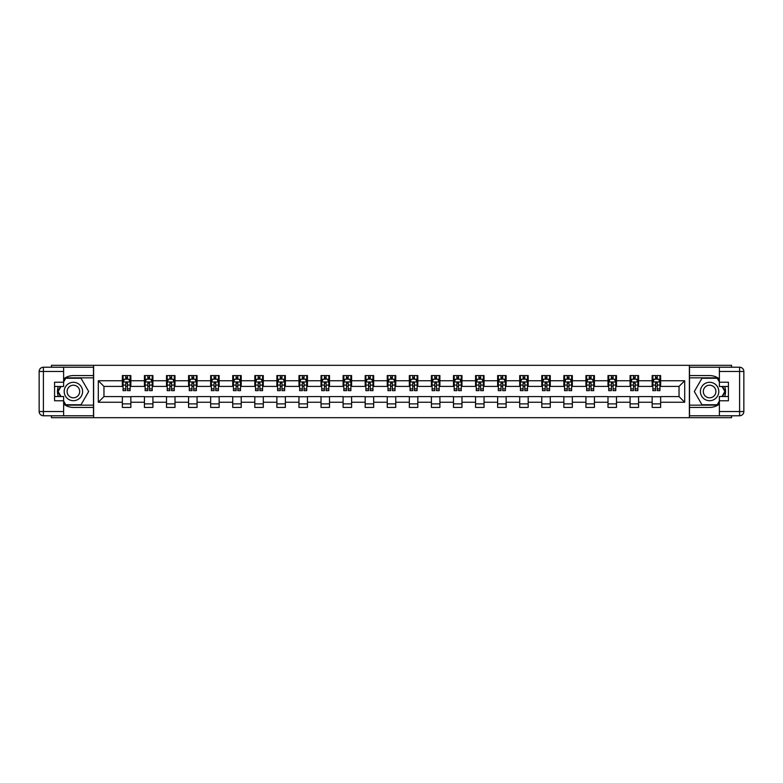 <?xml version="1.0" encoding="UTF-8"?>
<svg xmlns="http://www.w3.org/2000/svg" width="783" height="783" viewBox="0 0 783 783"><rect width="100%" height="100%" fill="white"/><g stroke="black" fill="none" stroke-linecap="round" stroke-linejoin="round"><path stroke-width="1.17" d="M51.463 415.773L51.463 417.682L731.537 417.682L731.537 415.773M731.537 367.227L731.537 365.318L689.373 365.318L689.373 417.682M689.373 365.318L51.463 365.318L51.463 367.227M93.627 417.682L93.627 365.318M660.646 380.744L660.646 375.576L652.151 375.576L652.151 380.744L638.566 380.744L638.566 375.576L630.08 375.576L630.08 380.744L616.495 380.744L616.495 375.576L608 375.576L608 380.744L594.424 380.744L594.424 375.576L585.929 375.576L585.929 380.744L572.344 380.744L572.344 375.576L563.858 375.576L563.858 380.744L550.273 380.744L550.273 375.576L541.777 375.576L541.777 380.744L528.192 380.744L528.192 375.576L519.706 375.576L519.706 380.744L506.121 380.744L506.121 375.576L497.626 375.576L497.626 380.744L484.041 380.744L484.041 375.576L475.555 375.576L475.555 380.744L461.97 380.744L461.97 375.576L453.484 375.576L453.484 380.744L439.899 380.744L439.899 375.576L431.404 375.576L431.404 380.744L417.819 380.744L417.819 375.576L409.333 375.576L409.333 380.744L395.748 380.744L395.748 375.576L387.252 375.576L387.252 380.744L373.667 380.744L373.667 375.576L365.181 375.576L365.181 380.744L351.596 380.744L351.596 375.576L343.101 375.576L343.101 380.744L329.516 380.744L329.516 375.576L321.03 375.576L321.03 380.744L307.445 380.744L307.445 375.576L298.959 375.576L298.959 380.744L285.374 380.744L285.374 375.576L276.879 375.576L276.879 380.744L263.294 380.744L263.294 375.576L254.808 375.576L254.808 380.744L241.223 380.744L241.223 375.576L232.727 375.576L232.727 380.744L219.142 380.744L219.142 375.576L210.656 375.576L210.656 380.744L197.071 380.744L197.071 375.576L188.576 375.576L188.576 380.744L175.001 380.744L175.001 375.576L166.505 375.576L166.505 380.744L152.92 380.744L152.92 375.576L144.434 375.576L144.434 380.744L130.849 380.744L130.849 375.576L122.354 375.576L122.354 380.744L98.296 380.744L98.296 402.256L103.963 396.589L122.354 396.589L122.354 407.424L130.849 407.424L130.849 396.589L144.434 396.589L144.434 407.424L152.92 407.424L152.92 396.589L166.505 396.589L166.505 407.424L175.001 407.424L175.001 396.589L188.576 396.589L188.576 407.424L197.071 407.424L197.071 396.589L210.656 396.589L210.656 407.424L219.142 407.424L219.142 396.589L232.727 396.589L232.727 407.424L241.223 407.424L241.223 396.589L254.808 396.589L254.808 407.424L263.294 407.424L263.294 396.589L276.879 396.589L276.879 407.424L285.374 407.424L285.374 396.589L298.959 396.589L298.959 407.424L307.445 407.424L307.445 396.589L321.03 396.589L321.03 407.424L329.516 407.424L329.516 396.589L343.101 396.589L343.101 407.424L351.596 407.424L351.596 396.589L365.181 396.589L365.181 407.424L373.667 407.424L373.667 396.589L387.252 396.589L387.252 407.424L395.748 407.424L395.748 396.589L409.333 396.589L409.333 407.424L417.819 407.424L417.819 396.589L431.404 396.589L431.404 407.424L439.899 407.424L439.899 396.589L453.484 396.589L453.484 407.424L461.97 407.424L461.97 396.589L475.555 396.589L475.555 407.424L484.041 407.424L484.041 396.589L497.626 396.589L497.626 407.424L506.121 407.424L506.121 396.589L519.706 396.589L519.706 407.424L528.192 407.424L528.192 396.589L541.777 396.589L541.777 407.424L550.273 407.424L550.273 396.589L563.858 396.589L563.858 407.424L572.344 407.424L572.344 396.589L585.929 396.589L585.929 407.424L594.424 407.424L594.424 396.589L608 396.589L608 407.424L616.495 407.424L616.495 396.589L630.08 396.589L630.08 407.424L638.566 407.424L638.566 396.589L652.151 396.589L652.151 407.424L660.646 407.424L660.646 396.589L679.037 396.589L679.037 386.411L660.646 386.411L660.646 380.744L684.704 380.744L684.704 402.256L660.646 402.256M652.151 402.256L638.566 402.256M630.08 402.256L616.495 402.256M608 402.256L594.424 402.256M585.929 402.256L572.344 402.256M563.858 402.256L550.273 402.256M541.777 402.256L528.192 402.256M519.706 402.256L506.121 402.256M497.626 402.256L484.041 402.256M475.555 402.256L461.97 402.256M453.484 402.256L439.899 402.256M431.404 402.256L417.819 402.256M409.333 402.256L395.748 402.256M387.252 402.256L373.667 402.256M365.181 402.256L351.596 402.256M343.101 402.256L329.516 402.256M321.03 402.256L307.445 402.256M298.959 402.256L285.374 402.256M276.879 402.256L263.294 402.256M254.808 402.256L241.223 402.256M232.727 402.256L219.142 402.256M210.656 402.256L197.071 402.256M188.576 402.256L175.001 402.256M166.505 402.256L152.92 402.256M144.434 402.256L130.849 402.256M122.354 402.256L98.296 402.256M652.151 380.744L652.151 386.411L638.566 386.411L638.566 380.744M630.08 380.744L630.08 386.411L616.495 386.411L616.495 380.744M608 380.744L608 386.411L594.424 386.411L594.424 380.744M585.929 380.744L585.929 386.411L572.344 386.411L572.344 380.744M563.858 380.744L563.858 386.411L550.273 386.411L550.273 380.744M541.777 380.744L541.777 386.411L528.192 386.411L528.192 380.744M519.706 380.744L519.706 386.411L506.121 386.411L506.121 380.744M497.626 380.744L497.626 386.411L484.041 386.411L484.041 380.744M475.555 380.744L475.555 386.411L461.97 386.411L461.97 380.744M453.484 380.744L453.484 386.411L439.899 386.411L439.899 380.744M431.404 380.744L431.404 386.411L417.819 386.411L417.819 380.744M409.333 380.744L409.333 386.411L395.748 386.411L395.748 380.744M387.252 380.744L387.252 386.411L373.667 386.411L373.667 380.744M365.181 380.744L365.181 386.411L351.596 386.411L351.596 380.744M343.101 380.744L343.101 386.411L329.516 386.411L329.516 380.744M321.03 380.744L321.03 386.411L307.445 386.411L307.445 380.744M298.959 380.744L298.959 386.411L285.374 386.411L285.374 380.744M276.879 380.744L276.879 386.411L263.294 386.411L263.294 380.744M254.808 380.744L254.808 386.411L241.223 386.411L241.223 380.744M232.727 380.744L232.727 386.411L219.142 386.411L219.142 380.744M210.656 380.744L210.656 386.411L197.071 386.411L197.071 380.744M188.576 380.744L188.576 386.411L175.001 386.411L175.001 380.744M166.505 380.744L166.505 386.411L152.92 386.411L152.92 380.744M144.434 380.744L144.434 386.411L130.849 386.411L130.849 380.744M122.354 380.744L122.354 386.411L103.963 386.411L98.296 380.744M103.963 386.411L103.963 396.589M684.704 402.256L679.037 396.589M679.037 386.411L684.704 380.744M122.354 379.119L123.058 379.119M125.75 379.119L127.453 379.119M130.135 379.119L130.849 379.119M122.354 386.264L123.058 386.264M125.75 386.264L127.453 386.264M130.135 386.264L130.849 386.264M122.354 396.736L130.849 396.736M122.354 403.881L130.849 403.881M144.434 396.736L152.92 396.736M144.434 403.881L152.92 403.881M144.434 379.119L145.139 379.119M147.83 379.119L149.524 379.119M152.215 379.119L152.92 379.119M144.434 386.264L145.139 386.264M147.83 386.264L149.524 386.264M152.215 386.264L152.92 386.264M166.505 396.736L175.001 396.736M166.505 403.881L175.001 403.881M166.505 379.119L167.21 379.119M169.901 379.119L171.604 379.119M174.286 379.119L175.001 379.119M166.505 386.264L167.21 386.264M169.901 386.264L171.604 386.264M174.286 386.264L175.001 386.264M188.576 396.736L197.071 396.736M188.576 403.881L197.071 403.881M188.576 379.119L189.29 379.119M191.972 379.119L193.675 379.119M196.367 379.119L197.071 379.119M188.576 386.264L189.29 386.264M191.972 386.264L193.675 386.264M196.367 386.264L197.071 386.264M210.656 396.736L219.142 396.736M210.656 403.881L219.142 403.881M210.656 379.119L211.361 379.119M214.053 379.119L215.746 379.119M218.437 379.119L219.142 379.119M210.656 386.264L211.361 386.264M214.053 386.264L215.746 386.264M218.437 386.264L219.142 386.264M232.727 396.736L241.223 396.736M232.727 403.881L241.223 403.881M232.727 379.119L233.442 379.119M236.123 379.119L237.826 379.119M240.508 379.119L241.223 379.119M232.727 386.264L233.442 386.264M236.123 386.264L237.826 386.264M240.508 386.264L241.223 386.264M254.808 396.736L263.294 396.736M254.808 403.881L263.294 403.881M254.808 379.119L255.512 379.119M258.204 379.119L259.897 379.119M262.589 379.119L263.294 379.119M254.808 386.264L255.512 386.264M258.204 386.264L259.897 386.264M262.589 386.264L263.294 386.264M276.879 396.736L285.374 396.736M276.879 403.881L285.374 403.881M276.879 379.119L277.583 379.119M280.275 379.119L281.978 379.119M284.66 379.119L285.374 379.119M276.879 386.264L277.583 386.264M280.275 386.264L281.978 386.264M284.66 386.264L285.374 386.264M298.959 396.736L307.445 396.736M298.959 403.881L307.445 403.881M298.959 379.119L299.664 379.119M302.355 379.119L304.049 379.119M306.74 379.119L307.445 379.119M298.959 386.264L299.664 386.264M302.355 386.264L304.049 386.264M306.74 386.264L307.445 386.264M321.03 396.736L329.516 396.736M321.03 403.881L329.516 403.881M321.03 379.119L321.735 379.119M324.426 379.119L326.12 379.119M328.811 379.119L329.516 379.119M321.03 386.264L321.735 386.264M324.426 386.264L326.12 386.264M328.811 386.264L329.516 386.264M343.101 396.736L351.596 396.736M343.101 403.881L351.596 403.881M343.101 379.119L343.815 379.119M346.497 379.119L348.2 379.119M350.892 379.119L351.596 379.119M343.101 386.264L343.815 386.264M346.497 386.264L348.2 386.264M350.892 386.264L351.596 386.264M365.181 396.736L373.667 396.736M365.181 403.881L373.667 403.881M365.181 379.119L365.886 379.119M368.578 379.119L370.271 379.119M372.962 379.119L373.667 379.119M365.181 386.264L365.886 386.264M368.578 386.264L370.271 386.264M372.962 386.264L373.667 386.264M387.252 396.736L395.748 396.736M387.252 403.881L395.748 403.881M387.252 379.119L387.967 379.119M390.648 379.119L392.352 379.119M395.033 379.119L395.748 379.119M387.252 386.264L387.967 386.264M390.648 386.264L392.352 386.264M395.033 386.264L395.748 386.264M409.333 396.736L417.819 396.736M409.333 403.881L417.819 403.881M409.333 379.119L410.038 379.119M412.729 379.119L414.422 379.119M417.114 379.119L417.819 379.119M409.333 386.264L410.038 386.264M412.729 386.264L414.422 386.264M417.114 386.264L417.819 386.264M431.404 396.736L439.899 396.736M431.404 403.881L439.899 403.881M431.404 379.119L432.108 379.119M434.8 379.119L436.503 379.119M439.185 379.119L439.899 379.119M431.404 386.264L432.108 386.264M434.8 386.264L436.503 386.264M439.185 386.264L439.899 386.264M453.484 396.736L461.97 396.736M453.484 403.881L461.97 403.881M453.484 379.119L454.189 379.119M456.881 379.119L458.574 379.119M461.265 379.119L461.97 379.119M453.484 386.264L454.189 386.264M456.881 386.264L458.574 386.264M461.265 386.264L461.97 386.264M475.555 396.736L484.041 396.736M475.555 403.881L484.041 403.881M475.555 379.119L476.26 379.119M478.951 379.119L480.645 379.119M483.336 379.119L484.041 379.119M475.555 386.264L476.26 386.264M478.951 386.264L480.645 386.264M483.336 386.264L484.041 386.264M497.626 396.736L506.121 396.736M497.626 403.881L506.121 403.881M497.626 379.119L498.34 379.119M501.022 379.119L502.725 379.119M505.417 379.119L506.121 379.119M497.626 386.264L498.34 386.264M501.022 386.264L502.725 386.264M505.417 386.264L506.121 386.264M519.706 396.736L528.192 396.736M519.706 403.881L528.192 403.881M519.706 379.119L520.411 379.119M523.103 379.119L524.796 379.119M527.488 379.119L528.192 379.119M519.706 386.264L520.411 386.264M523.103 386.264L524.796 386.264M527.488 386.264L528.192 386.264M541.777 396.736L550.273 396.736M541.777 403.881L550.273 403.881M541.777 379.119L542.492 379.119M545.174 379.119L546.877 379.119M549.558 379.119L550.273 379.119M541.777 386.264L542.492 386.264M545.174 386.264L546.877 386.264M549.558 386.264L550.273 386.264M563.858 396.736L572.344 396.736M563.858 403.881L572.344 403.881M563.858 379.119L564.563 379.119M567.254 379.119L568.947 379.119M571.639 379.119L572.344 379.119M563.858 386.264L564.563 386.264M567.254 386.264L568.947 386.264M571.639 386.264L572.344 386.264M585.929 396.736L594.424 396.736M585.929 403.881L594.424 403.881M585.929 379.119L586.633 379.119M589.325 379.119L591.028 379.119M593.71 379.119L594.424 379.119M585.929 386.264L586.633 386.264M589.325 386.264L591.028 386.264M593.71 386.264L594.424 386.264M608 396.736L616.495 396.736M608 403.881L616.495 403.881M608 379.119L608.714 379.119M611.396 379.119L613.099 379.119M615.79 379.119L616.495 379.119M608 386.264L608.714 386.264M611.396 386.264L613.099 386.264M615.79 386.264L616.495 386.264M630.08 396.736L638.566 396.736M630.08 403.881L638.566 403.881M630.08 379.119L630.785 379.119M633.476 379.119L635.17 379.119M637.861 379.119L638.566 379.119M630.08 386.264L630.785 386.264M633.476 386.264L635.17 386.264M637.861 386.264L638.566 386.264M652.151 396.736L660.646 396.736M652.151 403.881L660.646 403.881M652.151 379.119L652.865 379.119M655.547 379.119L657.25 379.119M659.942 379.119L660.646 379.119M652.151 386.264L652.865 386.264M655.547 386.264L657.25 386.264M659.942 386.264L660.646 386.264M127.453 377.416L125.75 377.416M130.135 388.877L127.453 388.877L127.453 390.648L130.135 390.648L130.135 382.016L128.725 379.187L124.477 379.187L123.058 382.016L123.058 390.648L125.75 390.648L125.75 388.877L123.058 388.877M123.058 382.016L123.058 375.576M130.135 382.016L130.135 375.576M125.75 379.187L125.75 375.576M127.453 375.576L127.453 379.187M127.453 388.877L127.453 383.083L125.75 383.083L125.75 388.877M77.997 383.533A9.2 9.2 0 0 0 65.429 386.9A9.2 9.2 0 0 0 68.796 399.467A9.2 9.2 0 0 0 81.363 396.1A9.2 9.2 0 0 0 77.997 383.533M76.538 386.048A6.293 6.293 0 0 0 67.945 388.348A6.293 6.293 0 0 0 70.245 396.952A6.293 6.293 0 0 0 78.848 394.652A6.293 6.293 0 0 0 76.538 386.048M63.629 381.947L65.752 378.267L81.031 378.267L88.675 391.5L81.031 404.733L65.752 404.733L63.629 401.053M61.015 396.521L58.118 391.5L61.015 386.479M714.204 383.533A9.2 9.2 0 0 0 701.637 386.9A9.2 9.2 0 0 0 705.003 399.467A9.2 9.2 0 0 0 717.571 396.1A9.2 9.2 0 0 0 714.204 383.533M712.755 386.048A6.293 6.293 0 0 0 704.152 388.348A6.293 6.293 0 0 0 706.462 396.952A6.293 6.293 0 0 0 715.055 394.652A6.293 6.293 0 0 0 712.755 386.048M719.371 401.053L717.248 404.733L701.969 404.733L694.325 391.5L701.969 378.267L717.248 378.267L719.371 381.947M721.985 386.479L724.882 391.5L721.985 396.521M63.629 404.077A15.924 15.924 0 0 0 73.396 407.424L93.49 407.424L93.49 415.773L43.398 415.773A4.248 4.248 0 0 1 39.15 411.525L39.15 371.475A4.248 4.248 0 0 1 43.398 367.227L63.629 367.227L63.629 386.479L54.575 386.479M63.629 367.227L93.49 367.227L93.49 375.576L73.396 375.576A15.924 15.924 0 0 0 63.629 378.923M58.285 386.479A15.924 15.924 0 0 0 58.285 396.521M93.49 407.424L93.49 375.576M54.575 396.521L63.629 396.521L63.629 415.773M63.629 382.231L54.575 382.231L54.575 400.769L63.629 400.769M93.49 377.846L65.508 377.846L63.629 381.106M63.629 401.894L65.508 405.154L93.49 405.154M60.526 386.479L57.629 391.5L60.526 396.521M719.371 378.923A15.924 15.924 0 0 0 709.604 375.576L689.51 375.576L689.51 367.227L739.602 367.227A4.248 4.248 0 0 1 743.85 371.475L743.85 411.525A4.248 4.248 0 0 1 739.602 415.773L719.371 415.773L719.371 396.521L728.425 396.521M719.371 415.773L689.51 415.773L689.51 407.424L709.604 407.424A15.924 15.924 0 0 0 719.371 404.077M724.715 396.521A15.924 15.924 0 0 0 724.715 386.479M689.51 375.576L689.51 407.424M728.425 386.479L719.371 386.479L719.371 367.227M719.371 400.769L728.425 400.769L728.425 382.231L719.371 382.231M689.51 405.154L717.492 405.154L719.371 401.894M719.371 381.106L717.492 377.846L689.51 377.846M722.474 396.521L725.371 391.5L722.474 386.479M149.524 377.416L147.83 377.416M152.215 388.877L149.524 388.877L149.524 390.648L152.215 390.648L152.215 382.016L150.796 379.187L146.548 379.187L145.139 382.016L145.139 390.648L147.83 390.648L147.83 388.877L145.139 388.877M145.139 382.016L145.139 375.576M152.215 382.016L152.215 375.576M147.83 379.187L147.83 375.576M149.524 375.576L149.524 379.187M149.524 388.877L149.524 383.083L147.83 383.083L147.83 388.877M171.604 377.416L169.901 377.416M174.286 388.877L171.604 388.877L171.604 390.648L174.286 390.648L174.286 382.016L172.877 379.187L168.629 379.187L167.21 382.016L167.21 390.648L169.901 390.648L169.901 388.877L167.21 388.877M167.21 382.016L167.21 375.576M174.286 382.016L174.286 375.576M169.901 379.187L169.901 375.576M171.604 375.576L171.604 379.187M171.604 388.877L171.604 383.083L169.901 383.083L169.901 388.877M193.675 377.416L191.972 377.416M196.367 388.877L193.675 388.877L193.675 390.648L196.367 390.648L196.367 382.016L194.947 379.187L190.7 379.187L189.29 382.016L189.29 390.648L191.972 390.648L191.972 388.877L189.29 388.877M189.29 382.016L189.29 375.576M196.367 382.016L196.367 375.576M191.972 379.187L191.972 375.576M193.675 375.576L193.675 379.187M193.675 388.877L193.675 383.083L191.972 383.083L191.972 388.877M215.746 377.416L214.053 377.416M218.437 388.877L215.746 388.877L215.746 390.648L218.437 390.648L218.437 382.016L217.018 379.187L212.78 379.187L211.361 382.016L211.361 390.648L214.053 390.648L214.053 388.877L211.361 388.877M211.361 382.016L211.361 375.576M218.437 382.016L218.437 375.576M214.053 379.187L214.053 375.576M215.746 375.576L215.746 379.187M215.746 388.877L215.746 383.083L214.053 383.083L214.053 388.877M237.826 377.416L236.123 377.416M240.508 388.877L237.826 388.877L237.826 390.648L240.508 390.648L240.508 382.016L239.099 379.187L234.851 379.187L233.442 382.016L233.442 390.648L236.123 390.648L236.123 388.877L233.442 388.877M233.442 382.016L233.442 375.576M240.508 382.016L240.508 375.576M236.123 379.187L236.123 375.576M237.826 375.576L237.826 379.187M237.826 388.877L237.826 383.083L236.123 383.083L236.123 388.877M259.897 377.416L258.204 377.416M262.589 388.877L259.897 388.877L259.897 390.648L262.589 390.648L262.589 382.016L261.17 379.187L256.932 379.187L255.512 382.016L255.512 390.648L258.204 390.648L258.204 388.877L255.512 388.877M255.512 382.016L255.512 375.576M262.589 382.016L262.589 375.576M258.204 379.187L258.204 375.576M259.897 375.576L259.897 379.187M259.897 388.877L259.897 383.083L258.204 383.083L258.204 388.877M281.978 377.416L280.275 377.416M284.66 388.877L281.978 388.877L281.978 390.648L284.66 390.648L284.66 382.016L283.25 379.187L279.002 379.187L277.583 382.016L277.583 390.648L280.275 390.648L280.275 388.877L277.583 388.877M277.583 382.016L277.583 375.576M284.66 382.016L284.66 375.576M280.275 379.187L280.275 375.576M281.978 375.576L281.978 379.187M281.978 388.877L281.978 383.083L280.275 383.083L280.275 388.877M304.049 377.416L302.355 377.416M306.74 388.877L304.049 388.877L304.049 390.648L306.74 390.648L306.74 382.016L305.321 379.187L301.073 379.187L299.664 382.016L299.664 390.648L302.355 390.648L302.355 388.877L299.664 388.877M299.664 382.016L299.664 375.576M306.74 382.016L306.74 375.576M302.355 379.187L302.355 375.576M304.049 375.576L304.049 379.187M304.049 388.877L304.049 383.083L302.355 383.083L302.355 388.877M326.12 377.416L324.426 377.416M328.811 388.877L326.12 388.877L326.12 390.648L328.811 390.648L328.811 382.016L327.402 379.187L323.154 379.187L321.735 382.016L321.735 390.648L324.426 390.648L324.426 388.877L321.735 388.877M321.735 382.016L321.735 375.576M328.811 382.016L328.811 375.576M324.426 379.187L324.426 375.576M326.12 375.576L326.12 379.187M326.12 388.877L326.12 383.083L324.426 383.083L324.426 388.877M348.2 377.416L346.497 377.416M350.892 388.877L348.2 388.877L348.2 390.648L350.892 390.648L350.892 382.016L349.472 379.187L345.225 379.187L343.815 382.016L343.815 390.648L346.497 390.648L346.497 388.877L343.815 388.877M343.815 382.016L343.815 375.576M350.892 382.016L350.892 375.576M346.497 379.187L346.497 375.576M348.2 375.576L348.2 379.187M348.2 388.877L348.2 383.083L346.497 383.083L346.497 388.877M370.271 377.416L368.578 377.416M372.962 388.877L370.271 388.877L370.271 390.648L372.962 390.648L372.962 382.016L371.543 379.187L367.305 379.187L365.886 382.016L365.886 390.648L368.578 390.648L368.578 388.877L365.886 388.877M365.886 382.016L365.886 375.576M372.962 382.016L372.962 375.576M368.578 379.187L368.578 375.576M370.271 375.576L370.271 379.187M370.271 388.877L370.271 383.083L368.578 383.083L368.578 388.877M392.352 377.416L390.648 377.416M395.033 388.877L392.352 388.877L392.352 390.648L395.033 390.648L395.033 382.016L393.624 379.187L389.376 379.187L387.967 382.016L387.967 390.648L390.648 390.648L390.648 388.877L387.967 388.877M387.967 382.016L387.967 375.576M395.033 382.016L395.033 375.576M390.648 379.187L390.648 375.576M392.352 375.576L392.352 379.187M392.352 388.877L392.352 383.083L390.648 383.083L390.648 388.877M414.422 377.416L412.729 377.416M417.114 388.877L414.422 388.877L414.422 390.648L417.114 390.648L417.114 382.016L415.695 379.187L411.457 379.187L410.038 382.016L410.038 390.648L412.729 390.648L412.729 388.877L410.038 388.877M410.038 382.016L410.038 375.576M417.114 382.016L417.114 375.576M412.729 379.187L412.729 375.576M414.422 375.576L414.422 379.187M414.422 388.877L414.422 383.083L412.729 383.083L412.729 388.877M436.503 377.416L434.8 377.416M439.185 388.877L436.503 388.877L436.503 390.648L439.185 390.648L439.185 382.016L437.775 379.187L433.528 379.187L432.108 382.016L432.108 390.648L434.8 390.648L434.8 388.877L432.108 388.877M432.108 382.016L432.108 375.576M439.185 382.016L439.185 375.576M434.8 379.187L434.8 375.576M436.503 375.576L436.503 379.187M436.503 388.877L436.503 383.083L434.8 383.083L434.8 388.877M458.574 377.416L456.881 377.416M461.265 388.877L458.574 388.877L458.574 390.648L461.265 390.648L461.265 382.016L459.846 379.187L455.598 379.187L454.189 382.016L454.189 390.648L456.881 390.648L456.881 388.877L454.189 388.877M454.189 382.016L454.189 375.576M461.265 382.016L461.265 375.576M456.881 379.187L456.881 375.576M458.574 375.576L458.574 379.187M458.574 388.877L458.574 383.083L456.881 383.083L456.881 388.877M480.645 377.416L478.951 377.416M483.336 388.877L480.645 388.877L480.645 390.648L483.336 390.648L483.336 382.016L481.927 379.187L477.679 379.187L476.26 382.016L476.26 390.648L478.951 390.648L478.951 388.877L476.26 388.877M476.26 382.016L476.26 375.576M483.336 382.016L483.336 375.576M478.951 379.187L478.951 375.576M480.645 375.576L480.645 379.187M480.645 388.877L480.645 383.083L478.951 383.083L478.951 388.877M502.725 377.416L501.022 377.416M505.417 388.877L502.725 388.877L502.725 390.648L505.417 390.648L505.417 382.016L503.998 379.187L499.75 379.187L498.34 382.016L498.34 390.648L501.022 390.648L501.022 388.877L498.34 388.877M498.34 382.016L498.34 375.576M505.417 382.016L505.417 375.576M501.022 379.187L501.022 375.576M502.725 375.576L502.725 379.187M502.725 388.877L502.725 383.083L501.022 383.083L501.022 388.877M524.796 377.416L523.103 377.416M527.488 388.877L524.796 388.877L524.796 390.648L527.488 390.648L527.488 382.016L526.068 379.187L521.83 379.187L520.411 382.016L520.411 390.648L523.103 390.648L523.103 388.877L520.411 388.877M520.411 382.016L520.411 375.576M527.488 382.016L527.488 375.576M523.103 379.187L523.103 375.576M524.796 375.576L524.796 379.187M524.796 388.877L524.796 383.083L523.103 383.083L523.103 388.877M546.877 377.416L545.174 377.416M549.558 388.877L546.877 388.877L546.877 390.648L549.558 390.648L549.558 382.016L548.149 379.187L543.901 379.187L542.492 382.016L542.492 390.648L545.174 390.648L545.174 388.877L542.492 388.877M542.492 382.016L542.492 375.576M549.558 382.016L549.558 375.576M545.174 379.187L545.174 375.576M546.877 375.576L546.877 379.187M546.877 388.877L546.877 383.083L545.174 383.083L545.174 388.877M568.947 377.416L567.254 377.416M571.639 388.877L568.947 388.877L568.947 390.648L571.639 390.648L571.639 382.016L570.22 379.187L565.982 379.187L564.563 382.016L564.563 390.648L567.254 390.648L567.254 388.877L564.563 388.877M564.563 382.016L564.563 375.576M571.639 382.016L571.639 375.576M567.254 379.187L567.254 375.576M568.947 375.576L568.947 379.187M568.947 388.877L568.947 383.083L567.254 383.083L567.254 388.877M591.028 377.416L589.325 377.416M593.71 388.877L591.028 388.877L591.028 390.648L593.71 390.648L593.71 382.016L592.3 379.187L588.053 379.187L586.633 382.016L586.633 390.648L589.325 390.648L589.325 388.877L586.633 388.877M586.633 382.016L586.633 375.576M593.71 382.016L593.71 375.576M589.325 379.187L589.325 375.576M591.028 375.576L591.028 379.187M591.028 388.877L591.028 383.083L589.325 383.083L589.325 388.877M613.099 377.416L611.396 377.416M615.79 388.877L613.099 388.877L613.099 390.648L615.79 390.648L615.79 382.016L614.371 379.187L610.123 379.187L608.714 382.016L608.714 390.648L611.396 390.648L611.396 388.877L608.714 388.877M608.714 382.016L608.714 375.576M615.79 382.016L615.79 375.576M611.396 379.187L611.396 375.576M613.099 375.576L613.099 379.187M613.099 388.877L613.099 383.083L611.396 383.083L611.396 388.877M635.17 377.416L633.476 377.416M637.861 388.877L635.17 388.877L635.17 390.648L637.861 390.648L637.861 382.016L636.452 379.187L632.204 379.187L630.785 382.016L630.785 390.648L633.476 390.648L633.476 388.877L630.785 388.877M630.785 382.016L630.785 375.576M637.861 382.016L637.861 375.576M633.476 379.187L633.476 375.576M635.17 375.576L635.17 379.187M635.17 388.877L635.17 383.083L633.476 383.083L633.476 388.877M657.25 377.416L655.547 377.416M659.942 388.877L657.25 388.877L657.25 390.648L659.942 390.648L659.942 382.016L658.523 379.187L654.275 379.187L652.865 382.016L652.865 390.648L655.547 390.648L655.547 388.877L652.865 388.877M652.865 382.016L652.865 375.576M659.942 382.016L659.942 375.576M655.547 379.187L655.547 375.576M657.25 375.576L657.25 379.187M657.25 388.877L657.25 383.083L655.547 383.083L655.547 388.877M130.105 381.947L123.097 381.947M123.058 379.364L124.389 379.364M128.803 379.364L130.135 379.364M125.75 385.079L123.058 385.079M130.135 385.079L127.453 385.079M127.453 378.316L125.75 378.316M63.629 371.475L43.398 371.475L43.398 411.525L63.629 411.525M39.15 371.475L43.398 371.475L43.398 367.227M43.398 415.773L43.398 411.525L39.15 411.525M719.371 411.525L739.602 411.525L739.602 371.475L719.371 371.475M743.85 411.525L739.602 411.525L739.602 415.773M739.602 367.227L739.602 371.475L743.85 371.475M152.176 381.947L145.178 381.947M145.139 379.364L146.47 379.364M150.884 379.364L152.215 379.364M147.83 385.079L145.139 385.079M152.215 385.079L149.524 385.079M149.524 378.316L147.83 378.316M174.257 381.947L167.249 381.947M167.21 379.364L168.541 379.364M172.955 379.364L174.286 379.364M169.901 385.079L167.21 385.079M174.286 385.079L171.604 385.079M171.604 378.316L169.901 378.316M196.327 381.947L189.32 381.947M189.29 379.364L190.621 379.364M195.036 379.364L196.367 379.364M191.972 385.079L189.29 385.079M196.367 385.079L193.675 385.079M193.675 378.316L191.972 378.316M218.398 381.947L211.4 381.947M211.361 379.364L212.692 379.364M217.106 379.364L218.437 379.364M214.053 385.079L211.361 385.079M218.437 385.079L215.746 385.079M215.746 378.316L214.053 378.316M240.479 381.947L233.471 381.947M233.442 379.364L234.773 379.364M239.187 379.364L240.508 379.364M236.123 385.079L233.442 385.079M240.508 385.079L237.826 385.079M237.826 378.316L236.123 378.316M262.55 381.947L255.552 381.947M255.512 379.364L256.844 379.364M261.258 379.364L262.589 379.364M258.204 385.079L255.512 385.079M262.589 385.079L259.897 385.079M259.897 378.316L258.204 378.316M284.63 381.947L277.622 381.947M277.583 379.364L278.914 379.364M283.329 379.364L284.66 379.364M280.275 385.079L277.583 385.079M284.66 385.079L281.978 385.079M281.978 378.316L280.275 378.316M306.701 381.947L299.693 381.947M299.664 379.364L300.995 379.364M305.409 379.364L306.74 379.364M302.355 385.079L299.664 385.079M306.74 385.079L304.049 385.079M304.049 378.316L302.355 378.316M328.782 381.947L321.774 381.947M321.735 379.364L323.066 379.364M327.48 379.364L328.811 379.364M324.426 385.079L321.735 385.079M328.811 385.079L326.12 385.079M326.12 378.316L324.426 378.316M350.853 381.947L343.845 381.947M343.815 379.364L345.146 379.364M349.561 379.364L350.892 379.364M346.497 385.079L343.815 385.079M350.892 385.079L348.2 385.079M348.2 378.316L346.497 378.316M372.923 381.947L365.925 381.947M365.886 379.364L367.217 379.364M371.631 379.364L372.962 379.364M368.578 385.079L365.886 385.079M372.962 385.079L370.271 385.079M370.271 378.316L368.578 378.316M395.004 381.947L387.996 381.947M387.967 379.364L389.288 379.364M393.712 379.364L395.033 379.364M390.648 385.079L387.967 385.079M395.033 385.079L392.352 385.079M392.352 378.316L390.648 378.316M417.075 381.947L410.077 381.947M410.038 379.364L411.369 379.364M415.783 379.364L417.114 379.364M412.729 385.079L410.038 385.079M417.114 385.079L414.422 385.079M414.422 378.316L412.729 378.316M439.155 381.947L432.147 381.947M432.108 379.364L433.439 379.364M437.854 379.364L439.185 379.364M434.8 385.079L432.108 385.079M439.185 385.079L436.503 385.079M436.503 378.316L434.8 378.316M461.226 381.947L454.218 381.947M454.189 379.364L455.52 379.364M459.934 379.364L461.265 379.364M456.881 385.079L454.189 385.079M461.265 385.079L458.574 385.079M458.574 378.316L456.881 378.316M483.307 381.947L476.299 381.947M476.26 379.364L477.591 379.364M482.005 379.364L483.336 379.364M478.951 385.079L476.26 385.079M483.336 385.079L480.645 385.079M480.645 378.316L478.951 378.316M505.378 381.947L498.37 381.947M498.34 379.364L499.671 379.364M504.086 379.364L505.417 379.364M501.022 385.079L498.34 385.079M505.417 385.079L502.725 385.079M502.725 378.316L501.022 378.316M527.448 381.947L520.45 381.947M520.411 379.364L521.742 379.364M526.156 379.364L527.488 379.364M523.103 385.079L520.411 385.079M527.488 385.079L524.796 385.079M524.796 378.316L523.103 378.316M549.529 381.947L542.521 381.947M542.492 379.364L543.813 379.364M548.227 379.364L549.558 379.364M545.174 385.079L542.492 385.079M549.558 385.079L546.877 385.079M546.877 378.316L545.174 378.316M571.6 381.947L564.602 381.947M564.563 379.364L565.894 379.364M570.308 379.364L571.639 379.364M567.254 385.079L564.563 385.079M571.639 385.079L568.947 385.079M568.947 378.316L567.254 378.316M593.68 381.947L586.673 381.947M586.633 379.364L587.964 379.364M592.379 379.364L593.71 379.364M589.325 385.079L586.633 385.079M593.71 385.079L591.028 385.079M591.028 378.316L589.325 378.316M615.751 381.947L608.743 381.947M608.714 379.364L610.045 379.364M614.459 379.364L615.79 379.364M611.396 385.079L608.714 385.079M615.79 385.079L613.099 385.079M613.099 378.316L611.396 378.316M637.822 381.947L630.824 381.947M630.785 379.364L632.116 379.364M636.53 379.364L637.861 379.364M633.476 385.079L630.785 385.079M637.861 385.079L635.17 385.079M635.17 378.316L633.476 378.316M659.903 381.947L652.895 381.947M652.865 379.364L654.197 379.364M658.611 379.364L659.942 379.364M655.547 385.079L652.865 385.079M659.942 385.079L657.25 385.079M657.25 378.316L655.547 378.316"/></g></svg>

